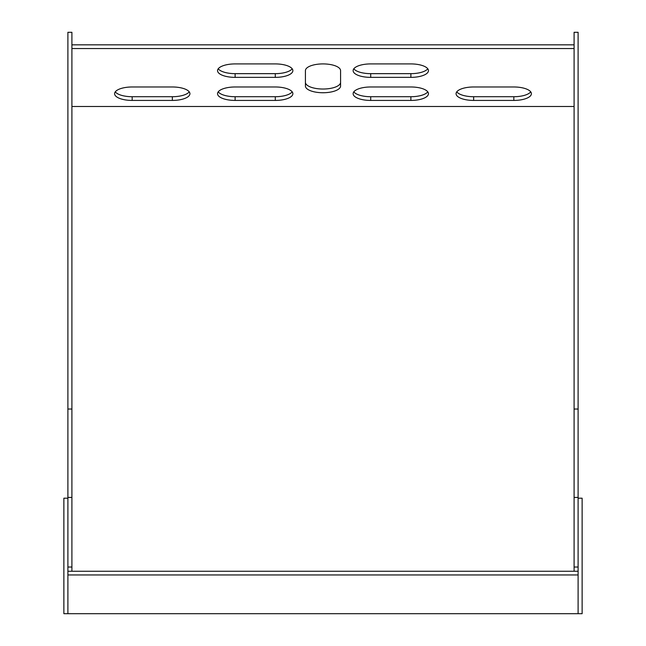 <?xml version="1.0" encoding="UTF-8"?>
<svg xmlns="http://www.w3.org/2000/svg" width="646" height="646" viewBox="0 0 646 646"><rect width="100%" height="100%" fill="white"/><g stroke="black" fill="none" stroke-linecap="round" stroke-linejoin="round"><path stroke-width="0.97" d="M67.895 498.195L63.873 498.195L63.873 613.7L582.127 613.7L582.127 498.195L578.105 498.195M578.105 613.7L578.105 571.25L67.895 571.25L67.895 32.3L71.908 32.3L71.908 571.25M578.105 574.956L67.895 574.956L67.895 613.7M67.895 574.956L67.895 571.25M71.908 106.501L574.092 106.501M340.579 70.64A17.579 6.726 0 0 0 323 63.914A17.579 6.726 0 0 0 305.421 70.64L305.421 86.015A17.579 6.726 180 0 0 323 92.741A17.579 6.726 180 0 0 340.579 86.015L340.579 70.64A17.579 6.726 180 0 0 323 63.914A17.579 6.726 180 0 0 305.421 70.64M410.88 86.976L370.707 86.976A17.579 6.726 180 0 0 353.128 93.702A17.579 6.726 180 0 0 370.707 100.429L410.88 100.429A17.579 6.726 180 0 0 428.459 93.702A17.579 6.726 180 0 0 410.88 86.976L370.707 86.976M235.12 63.914A17.579 6.726 180 0 0 217.54 70.64A17.579 6.726 180 0 0 235.12 77.367L275.293 77.367A17.579 6.726 180 0 0 292.872 70.64A17.579 6.726 180 0 0 275.293 63.914L235.12 63.914M235.12 86.976A17.579 6.726 180 0 0 217.54 93.702A17.579 6.726 180 0 0 235.12 100.429L275.293 100.429A17.579 6.726 180 0 0 292.872 93.702A17.579 6.726 180 0 0 275.293 86.976L235.12 86.976M172.345 100.429A17.579 6.726 180 0 0 189.924 93.702A17.579 6.726 180 0 0 172.345 86.976L132.172 86.976A17.579 6.726 180 0 0 114.592 93.702A17.579 6.726 180 0 0 132.172 100.429L172.345 100.429L172.345 96.714A17.579 6.726 180 0 0 189.238 91.845M473.655 86.976A17.579 6.726 180 0 0 456.076 93.702A17.579 6.726 180 0 0 473.655 100.429L513.828 100.429A17.579 6.726 180 0 0 531.408 93.702A17.579 6.726 180 0 0 513.828 86.976L473.655 86.976M370.707 63.914A17.579 6.726 180 0 0 353.128 70.64A17.579 6.726 180 0 0 370.707 77.367L410.88 77.367A17.579 6.726 180 0 0 428.459 70.64A17.579 6.726 180 0 0 410.88 63.914L370.707 63.914M71.908 48.539L574.092 48.539M578.105 571.25L578.105 32.3L574.092 32.3L574.092 571.25M71.908 44.832L574.092 44.832M218.227 68.783A17.579 6.726 180 0 0 235.12 73.652L275.293 73.652A17.579 6.726 180 0 0 292.186 68.783M218.227 91.845A17.579 6.726 180 0 0 235.12 96.714L275.293 96.714A17.579 6.726 180 0 0 292.186 91.845M115.279 91.845A17.579 6.726 180 0 0 132.172 96.714L172.345 96.714M456.762 91.845A17.579 6.726 180 0 0 473.655 96.714L513.828 96.714A17.579 6.726 180 0 0 530.721 91.845M353.814 91.845A17.579 6.726 180 0 0 370.707 96.714L410.88 96.714A17.579 6.726 180 0 0 427.773 91.845M353.814 68.783A17.579 6.726 180 0 0 370.707 73.652L410.88 73.652A17.579 6.726 180 0 0 427.773 68.783M305.421 82.3A17.579 6.726 180 0 0 323 89.027A17.579 6.726 180 0 0 340.579 82.3M67.895 567.027L71.908 567.027M67.895 497.428L71.908 497.428M67.895 409.031L71.908 409.031M578.105 409.031L574.092 409.031M578.105 497.428L574.092 497.428M578.105 567.027L574.092 567.027M473.655 100.429L473.655 96.714M513.828 100.429L513.828 96.714M132.172 100.429L132.172 96.714M370.707 100.429L370.707 96.714M410.88 100.429L410.88 96.714M235.12 100.429L235.12 96.714M275.293 100.429L275.293 96.714M370.707 77.367L370.707 73.652M410.88 77.367L410.88 73.652M235.12 77.367L235.12 73.652M275.293 77.367L275.293 73.652"/></g></svg>
